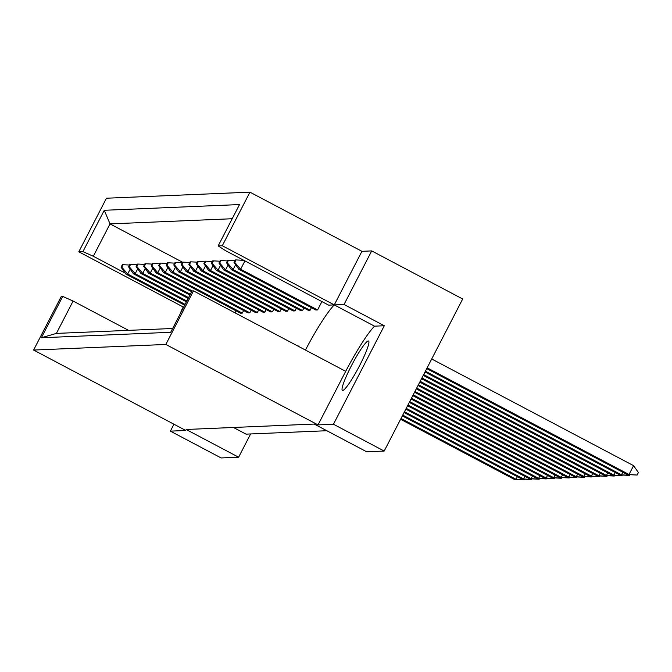 <?xml version="1.0" encoding="UTF-8"?>
<svg xmlns="http://www.w3.org/2000/svg" width="672" height="672" viewBox="0 0 672 672"><rect width="100%" height="100%" fill="white"/><g stroke="black" fill="none" stroke-linecap="round" stroke-linejoin="round"><path stroke-width="1.01" d="M351.33 365.887A27.938 3.595 117.9 0 1 368.533 341.015A27.938 3.595 117.9 0 1 359.638 365.543A27.938 3.595 117.9 0 1 342.434 390.415A27.938 3.595 117.9 0 1 351.33 365.887M233.453 427.476L246.07 434.146L326.836 430.727M249.95 192.158L106.453 198.223L78.8 251.798L82.925 251.622L104.269 210.286L239.509 204.565L218.173 245.91L225.557 250.664L328.633 305.138L334.27 304.903A55.868 7.199 -62.1 0 0 305.449 350.053L345.694 371.322A55.868 7.199 117.9 0 1 374.506 326.164L384.292 325.752L333.455 424.242L384.191 451.055L462.68 298.99L371.7 250.908L361.922 251.328L249.95 192.158L222.298 245.734L218.173 245.91M33.6 350.053L61.253 296.478L62.714 296.411L41.378 337.756L170.688 332.287L192.024 290.942L193.486 290.884L165.833 344.459L33.6 350.053L185.808 430.483L170.386 431.138L221.122 457.951L238.619 457.212L186.136 429.475L314.21 424.057L366.694 451.794L384.191 451.055M333.455 424.242L318.041 424.897L345.694 371.322M165.833 344.459L318.041 424.897M236.099 310.859L235.066 312.858M243.634 310.54L242.298 313.118L240.517 313.194L163.54 272.513L158.718 265.608L159.432 265.574L160.709 263.105L159.995 263.13L158.718 265.608M251.16 310.22L249.833 312.799L248.052 312.875L171.074 272.194L166.253 265.289L166.967 265.255L168.244 262.786L167.53 262.811L166.253 265.289M258.695 309.901L257.359 312.48L255.578 312.556L178.601 271.874L173.779 264.97L174.493 264.944L175.77 262.466L175.056 262.492L173.779 264.97M266.221 309.582L264.894 312.161L263.113 312.236L186.136 271.555L181.314 264.65L182.028 264.625L183.305 262.147L182.591 262.181L181.314 264.65M273.756 309.263L272.42 311.842L270.64 311.917L193.662 271.236L188.84 264.331L189.554 264.306L190.831 261.828L190.117 261.862L188.84 264.331M281.282 308.944L279.955 311.522L278.174 311.598L201.197 270.917L196.375 264.012L197.089 263.987L198.366 261.509L197.652 261.542L196.375 264.012M288.817 308.624L287.482 311.203L285.701 311.279L208.723 270.598L203.902 263.701L204.616 263.668L205.892 261.19L205.178 261.223L203.902 263.701M296.344 308.305L295.016 310.884L293.236 310.96L216.258 270.278L211.436 263.382L212.15 263.348L213.427 260.87L212.713 260.904L211.436 263.382M303.878 307.986L302.543 310.565L300.762 310.64L223.784 269.968L218.963 263.063L219.677 263.029L220.954 260.551L220.248 260.585L218.963 263.063M311.405 307.667L310.078 310.254L308.297 310.321L231.319 269.648L226.498 262.744L227.212 262.71L228.488 260.232L227.774 260.266L226.498 262.744M321.913 301.585L317.604 309.935L315.823 310.01L238.846 269.329L234.024 262.424L234.738 262.391L236.015 259.921L235.309 259.946L234.024 262.424M297.872 346.046L298.99 346.004L298.729 346.5M371.7 250.908L344.047 304.492L334.27 304.903L222.298 245.734M361.922 251.328L334.27 304.903L374.506 326.164M238.619 457.212L250.622 433.952M183.632 307.205L78.8 251.798M344.047 304.492L384.292 325.752M170.386 431.138L173.956 424.225M183.246 306.995L180.986 311.388L181.373 311.59M181.49 311.363L180.986 311.388M125.185 273.101L93.324 256.259L82.925 251.622M182.557 262.231L110.023 223.902L93.324 256.259M232.201 218.736L110.023 223.902L104.269 210.286M193.486 290.884L305.449 350.053M128.562 330.355L73.105 301.048L56.406 333.404L172.645 328.49M62.714 296.411L73.105 301.048M41.378 337.756L56.406 333.404M121.775 267.17L123.06 264.692L122.346 264.726L121.069 267.204L121.775 267.17L127.672 274.025L125.891 274.1L184.682 305.172M400.596 419.278L514.273 479.354L516.054 479.279L401.008 418.48M524.488 479.178L523.454 479.842L514.273 479.354M185.094 304.374L127.672 274.025L130.183 269.153M524.16 479.816L516.054 479.279L517.39 476.7M125.891 274.1L121.069 267.204M123.06 264.692L129.545 265.045M129.31 266.851L130.586 264.373L129.872 264.407L128.596 266.885L129.31 266.851L135.198 273.714L133.417 273.781L186.421 301.795M402.335 415.901L521.808 479.035L523.589 478.96L402.746 415.103M532.022 478.859L530.981 479.522L521.808 479.035M186.833 300.997L135.198 273.714L137.718 268.834M531.695 479.497L523.589 478.96L524.916 476.381M133.417 273.781L128.596 266.885M130.586 264.373L137.08 264.726M136.844 266.532L138.121 264.054L137.407 264.088L136.13 266.566L136.844 266.532L142.733 273.395L140.952 273.47L188.168 298.418M404.082 412.524L529.334 478.716L531.115 478.64L404.494 411.726M539.549 478.54L538.516 479.212L529.334 478.716M188.58 297.62L142.733 273.395L145.244 268.514M539.221 479.178L531.115 478.64L532.451 476.062M140.952 273.47L136.13 266.566M138.121 264.054L144.606 264.407M151.906 265.894L153.182 263.424L152.468 263.449L151.192 265.927L151.906 265.894L157.794 272.756L156.013 272.832L191.654 291.665M407.568 405.77L544.396 478.078L546.176 478.002L407.98 404.972M554.61 477.901L553.577 478.573L544.396 478.078M192.2 290.934L157.794 272.756L160.306 267.876M554.282 478.54L546.176 478.002L547.512 475.423M156.013 272.832L151.192 265.927M153.182 263.424L159.667 263.768M411.054 399.017L559.457 477.439L561.238 477.364L411.466 398.219M569.671 477.271L568.638 477.935L559.457 477.439M249.833 312.799L172.855 272.118L171.074 272.194M569.344 477.901L561.238 477.364L562.573 474.785M175.367 267.246L172.855 272.118L166.967 265.255M168.244 262.786L174.728 263.13M414.54 392.255L574.518 476.801L576.299 476.734L414.952 391.457M584.732 476.633L583.699 477.296L574.518 476.801M264.894 312.161L187.916 271.48L186.136 271.555M584.405 477.271L576.299 476.734L577.634 474.146M190.428 266.608L187.916 271.48L182.028 264.625M183.305 262.147L189.79 262.492M144.371 266.213L145.648 263.743L144.934 263.768L143.657 266.246L144.371 266.213L150.259 273.076L148.478 273.151L189.907 295.042M405.821 409.147L536.869 478.397L538.65 478.321L406.232 408.349M547.084 478.22L546.042 478.892L536.869 478.397M190.319 294.244L150.259 273.076L152.779 268.195M546.756 478.859L538.65 478.321L539.977 475.742M148.478 273.151L143.657 266.246M145.648 263.743L152.141 264.088M409.307 402.394L551.93 477.758L553.711 477.683L409.718 401.596M562.145 477.582L561.103 478.254L551.93 477.758M242.298 313.118L165.32 272.437L163.54 272.513M561.817 478.22L553.711 477.683L555.038 475.104M167.84 267.557L165.32 272.437L159.432 265.574M160.709 263.105L167.202 263.449M412.793 395.632L566.992 477.12L568.772 477.044L413.204 394.842M577.206 476.952L576.164 477.616L566.992 477.12M257.359 312.48L180.382 271.799L178.601 271.874M576.878 477.582L568.772 477.044L570.1 474.466M182.902 266.927L180.382 271.799L174.493 264.944M175.77 262.466L182.263 262.811M416.279 388.878L582.053 476.49L583.834 476.414L416.69 388.08M592.267 476.314L591.226 476.977L582.053 476.49M272.42 311.842L195.443 271.16L193.662 271.236M591.94 476.952L583.834 476.414L585.161 473.836M197.963 266.288L195.443 271.16L189.554 264.306M190.831 261.828L197.324 262.181M418.026 385.501L589.579 476.171L591.36 476.095L418.438 384.703M599.794 475.994L598.76 476.658L589.579 476.171M279.955 311.522L202.978 270.841L201.197 270.917M599.466 476.633L591.36 476.095L592.696 473.516M205.489 265.969L202.978 270.841L197.089 263.987M198.366 261.509L204.851 261.862M421.512 378.748L604.64 475.532L606.421 475.457L421.924 377.95M614.863 475.356L613.822 476.02L604.64 475.532M295.016 310.884L218.039 270.203L216.258 270.278M614.527 475.994L606.421 475.457L607.757 472.878M220.55 265.331L218.039 270.203L212.15 263.348M213.427 260.87L219.912 261.223M424.998 371.994L619.702 474.894L621.482 474.818L425.41 371.196M629.924 474.718L628.883 475.39L619.702 474.894M310.078 310.254L233.1 269.573L231.319 269.648M629.588 475.356L621.482 474.818L622.818 472.24M235.612 264.692L233.1 269.573L227.212 262.71M228.488 260.232L234.973 260.585M419.765 382.124L597.114 475.852L598.895 475.776L420.176 381.326M607.328 475.675L606.287 476.339L597.114 475.852M287.482 311.203L210.504 270.522L208.723 270.598M607.001 476.314L598.895 475.776L600.222 473.197M213.024 265.65L210.504 270.522L204.616 263.668M205.892 261.19L212.386 261.542M423.251 375.371L612.175 475.213L613.956 475.138L423.662 374.573M622.39 475.037L621.348 475.709L612.175 475.213M302.543 310.565L225.565 269.892L223.784 269.968M622.062 475.675L613.956 475.138L615.283 472.559M228.085 265.012L225.565 269.892L219.677 263.029M220.954 260.551L227.447 260.904M426.737 368.617L627.236 474.575L629.017 474.499L427.148 367.819M637.123 475.037L629.017 474.499L633.578 465.662L638.4 472.559L637.123 475.037L627.236 474.575M317.604 309.935L240.626 269.254L238.846 269.329M633.578 465.662L431.71 358.982M244.936 260.912L240.626 269.254L234.738 262.391M236.015 259.921L243.852 260.341"/></g></svg>

